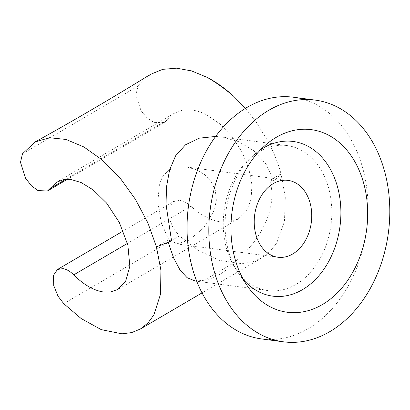 <?xml version="1.0" encoding="UTF-8"?>
<svg xmlns="http://www.w3.org/2000/svg" width="410" height="410" viewBox="0 0 410 410"><rect width="100%" height="100%" fill="white"/><g stroke="black" fill="none" stroke-linecap="round" stroke-linejoin="round"><path stroke-width="0.31" stroke-dasharray="2.05 1.54" d="M260.545 149.793A78.013 57.508 97.5 0 0 254.979 153.996A78.013 57.508 97.5 0 0 228.452 250.746A78.013 57.508 97.5 0 0 239.173 274.167A78.013 57.508 97.5 0 0 243.463 279.666M261.641 338.947A121.898 89.851 97.5 0 0 362.737 168.177A121.898 89.851 97.5 0 0 293.432 97.231M287.072 145.576A73.139 53.91 -82.5 0 1 328.656 188.144A73.139 53.91 -82.5 0 1 267.996 290.603A73.139 53.91 -82.5 0 1 226.417 248.035A73.139 53.91 -82.5 0 1 287.072 145.576L221.431 136.94L238.635 141.635L254.026 150.89L266.141 164.266L273.793 180.928A235.043 78.956 -15.4 0 0 281.024 173.861L285.309 197.246L284.473 221.374L276.76 242.894L270.123 251.427L261.795 257.89L252.242 261.959L241.71 263.656L219.391 260.376L197.963 250.136L179.452 235.888L173.425 228.565L169.017 218.007L169.022 207.619L173.44 201.566L179.488 200.398C183.296 200.854 187.103 202.801 190.906 206.235C201.233 215.568 211.565 220.846 221.907 222.071L230.671 221.759L238.318 218.904L246.436 211.063L251.099 199.332L251.914 184.731L248.814 168.515L242.049 152.069L232.229 136.837L220.175 124.112L206.937 115.005C201.469 112.155 196.159 110.459 191.009 109.906L182.312 110.208L174.599 113.073L56.724 182.122M161.145 222.215L157.824 201.997L159.557 183.219L163.175 175.634L169.197 170.042L177.366 167.126L186.617 167.034L195.975 169.55L204.416 174.445L211.145 181.527L215.332 190.471L216.357 200.249L214.389 210.125L203.775 227.75L188.959 240.224L176.51 243.899L167.7 237.667L161.145 222.215M150.465 74.379L138.17 86.028L135.848 94.787L140.994 110.638L147.246 118.106L154.216 122.58L164.395 122.482L174.599 113.073M221.431 136.94L215.624 136.443M156.441 246.84L167.613 240.301L171.554 240.819M195.262 281.04L204.052 280.296L233.587 262.994A73.139 53.91 -82.5 0 1 204.052 280.296M233.587 262.994C257.885 243.489 278.477 210.796 269.852 180.405L273.793 180.928M245.452 108.353L256.311 122.221L268.222 141.706C273.854 152.412 278.123 163.129 281.024 173.861L269.852 180.405M138.17 86.028L22.468 153.806M190.906 206.235L127.438 243.412M167.142 119.951L65.62 179.421M179.452 235.888L63.745 303.666M239.173 274.167L247.604 286.303M238.318 218.904L117.86 289.465M176.51 243.899L277.924 257.234M186.617 167.034L288.035 180.369M267.996 290.603L196.728 281.229M261.795 257.89L202.033 292.899M164.395 122.482L67.317 179.349M173.44 201.566L123.266 230.958M254.979 153.996L266.259 144.453"/><path stroke-width="0.61" d="M234.95 258.659A92.091 67.881 97.5 0 0 247.604 286.303A92.091 67.881 97.5 0 0 333.776 296.23A92.091 67.881 97.5 0 0 363.68 183.249A92.091 67.881 97.5 0 0 266.259 144.453A92.091 67.881 97.5 0 0 234.95 258.659M243.463 279.666A78.013 57.508 97.5 0 0 314.803 280.117A78.013 57.508 97.5 0 0 337.507 186.863A78.013 57.508 97.5 0 0 260.545 149.793M315.208 100.096L293.432 97.231A121.898 89.851 97.5 0 0 192.336 267.996A121.898 89.851 97.5 0 0 261.641 338.947L283.418 341.812A121.898 89.851 97.5 0 0 384.513 171.042A121.898 89.851 97.5 0 0 315.208 100.096A121.898 89.851 97.5 0 0 214.112 270.861A121.898 89.851 97.5 0 0 283.418 341.812M245.452 108.353L233.644 96.253C224.736 88.688 215.957 82.415 207.301 77.434L191.552 70.899L176.546 68.188L162.708 69.336L150.465 74.379C111.53 98.415 73.082 120.94 35.111 141.952L22.468 153.806L20.5 162.355L25.584 178.242L31.529 185.894L38.069 190.619L47.478 190.973L56.724 182.122L63.801 179.631L71.842 179.713L81.236 182.599L93.07 189.82L106.544 203.001L119.305 222.374L127.879 245.175L129.837 266.239L125.644 281.321L117.86 289.465L110.167 292.048L102.741 291.879C93.152 290.203 83.481 284.535 73.733 274.874C70.146 271.312 66.584 269.221 63.048 268.606L57.477 269.493L53.515 275.279L53.725 285.544L58.02 296.163L63.745 303.666L81.165 318.555L101.203 329.614L121.919 333.827L131.625 332.612L140.379 329.015L147.954 322.993L153.914 314.854L160.607 293.934L160.884 270.134L156.441 246.84A235.043 78.956 -15.4 0 0 171.554 240.819L166.009 204.375L166.588 186.35L169.622 169.873L175.654 155.728L185.546 144.761L199.403 138.16L215.624 136.443M310.073 202.935A38.765 28.572 -82.5 0 1 277.924 257.234A38.765 28.572 -82.5 0 1 255.886 234.674A38.765 28.572 -82.5 0 1 288.035 180.369A38.765 28.572 -82.5 0 1 310.073 202.935M168.151 242.218L173.686 258.064L180.036 270.041L187.119 277.698L195.262 281.04L196.728 281.229M233.644 96.253C225.11 88.457 216.326 82.184 207.301 77.434M35.111 141.952L49.482 137.739L65.979 139.441L83.881 146.964L102.305 160.033L119.93 177.837L135.428 199.316L147.882 222.881L156.441 246.84M127.438 243.412L73.733 274.874M65.62 179.421L49.969 188.59M202.033 292.899L140.379 329.015M67.317 179.349L47.478 190.973M123.266 230.958L57.477 269.493"/></g></svg>
